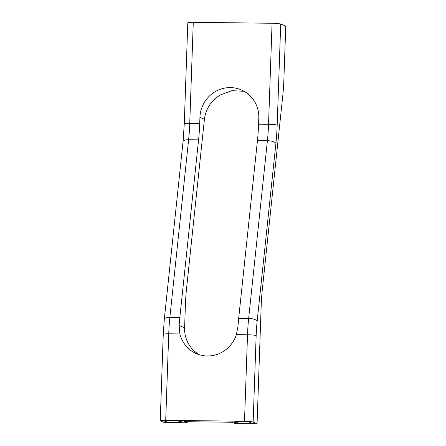<?xml version="1.0" encoding="UTF-8"?>
<svg xmlns="http://www.w3.org/2000/svg" width="446" height="446" viewBox="0 0 446 446"><rect width="100%" height="100%" fill="white"/><g stroke="black" fill="none" stroke-linecap="round" stroke-linejoin="round"><path stroke-width="0.67" d="M244.503 421.275L165.711 420.316A7.158 0.663 -178 0 0 160.242 420.768A7.158 0.663 -178 0 0 160.443 420.929L164.373 422.568L186.735 422.841L183.93 421.671L231.898 422.256L234.708 423.427L257.069 423.7L261.178 305.995A60.6 14.395 -89.3 0 1 262.309 289.632L282.77 95.79A60.6 14.395 90.7 0 0 283.896 79.427L285.758 26.152L280.707 24.051L277.178 125.109A7.158 0.663 -178 0 0 268.542 124.323A60.6 14.395 -89.3 0 1 267.41 140.685L248.656 318.405A60.6 14.395 90.7 0 0 247.524 334.768L244.503 421.275A7.158 0.663 -178 0 1 253.138 422.061L257.069 423.7M160.242 420.768L163.264 334.255L164.295 319.325L183.05 141.605L184.276 123.81L187.805 22.752A7.158 0.663 2 0 1 193.28 22.3L272.071 23.264A7.158 0.663 2 0 1 280.707 24.051M234.563 422.29A8.351 0.769 -178 0 0 244.034 423.198A8.351 0.769 -178 0 0 250.986 422.607A8.351 0.769 -178 0 0 250.786 422.49A8.351 0.769 -178 0 0 242.089 421.598A8.351 0.769 -178 0 0 234.367 422.027A8.351 0.769 -178 0 0 234.563 422.29M181.266 421.637A8.351 0.769 2 0 1 181.466 421.76A8.351 0.769 2 0 1 174.514 422.351A8.351 0.769 2 0 1 165.042 421.442A8.351 0.769 2 0 1 164.847 421.18A8.351 0.769 2 0 1 172.563 420.751A8.351 0.769 2 0 1 181.266 421.637M187.883 421.721L186.735 422.841M198.398 354.414L198.409 354.096L195.604 352.925A30.3 29.302 -67.4 0 0 198.191 354.347M244.135 91.313L231.898 90.655L220.123 95.02C210.913 100.947 205.678 109.025 204.413 119.26L186.528 288.707A60.6 14.395 90.7 0 0 185.397 305.07L184.605 327.804A30.3 29.302 -67.4 0 0 198.409 354.096M183.05 141.605A7.158 2.542 6 0 1 188.619 139.721L198.582 139.843A60.6 14.395 90.7 0 0 199.713 123.481L199.925 117.393A30.3 29.302 -67.4 0 1 241.007 89.78A30.3 29.302 -67.4 0 1 258.791 118.112L258.574 124.2A60.6 14.395 90.7 0 1 257.448 140.562L238.688 318.282A60.6 14.395 -89.3 0 0 237.997 326.243L236.38 334.628A30.3 29.302 -67.4 0 1 196.775 353.795A30.3 29.302 -67.4 0 1 179.877 333.937L179.136 325.524A60.6 14.395 -89.3 0 1 179.827 317.563L169.859 317.44L188.619 139.721A60.6 14.395 90.7 0 0 189.745 123.358L193.28 22.3M198.582 139.843L179.827 317.563M247.012 421.883A7.158 0.663 2 0 1 238.387 421.582M177.486 421.03A7.158 0.663 2 0 1 168.861 420.729M184.276 123.81A7.158 0.663 2 0 1 189.745 123.358L199.713 123.481M272.071 23.264L268.542 124.323L258.574 124.2M277.178 125.109A67.759 16.095 -89.3 0 1 275.912 143.4L257.158 321.12A53.442 12.694 90.7 0 0 256.16 335.554L253.138 422.061M256.16 335.554A7.158 0.663 -178 0 0 247.524 334.768L236.38 334.628M184.605 327.804L179.136 325.524M257.448 140.562L267.41 140.685A7.158 2.542 -174 0 1 275.912 143.4M257.158 321.12A7.158 2.542 -174 0 0 248.656 318.405L238.688 318.282M179.877 333.937L168.733 333.803A60.6 14.395 -89.3 0 1 169.859 317.44A7.158 2.542 6 0 0 164.295 319.325M165.711 420.316L168.733 333.803A7.158 0.663 2 0 0 163.264 334.255M204.413 119.26L199.925 117.393"/></g></svg>
